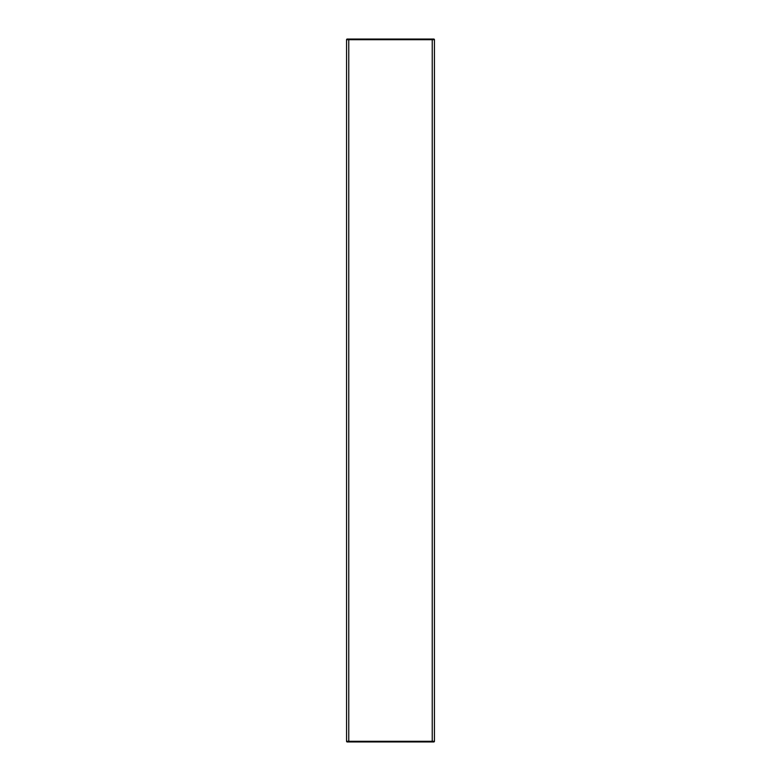 <?xml version="1.0" encoding="UTF-8"?>
<svg xmlns="http://www.w3.org/2000/svg" width="781" height="781" viewBox="0 0 781 781"><rect width="100%" height="100%" fill="white"/><g stroke="black" fill="none" stroke-linecap="round" stroke-linejoin="round"><path stroke-width="1.17" d="M432.235 39.05L432.235 741.296L348.765 741.296L348.765 39.05L347.233 39.05L433.767 39.05A0.654 0.654 0 0 1 434.431 39.714A0.654 0.654 0 0 0 433.767 39.05M434.431 741.296A0.654 0.654 0 0 1 433.767 741.95L347.233 741.95A0.654 0.654 0 0 1 346.569 741.296L346.569 39.714L434.431 39.714L434.431 741.296L432.235 741.296L432.235 741.95M347.233 39.05A0.654 0.654 0 0 0 346.569 39.714A0.654 0.654 0 0 1 347.233 39.05M348.765 741.95L348.765 741.296L346.569 741.296"/></g></svg>
